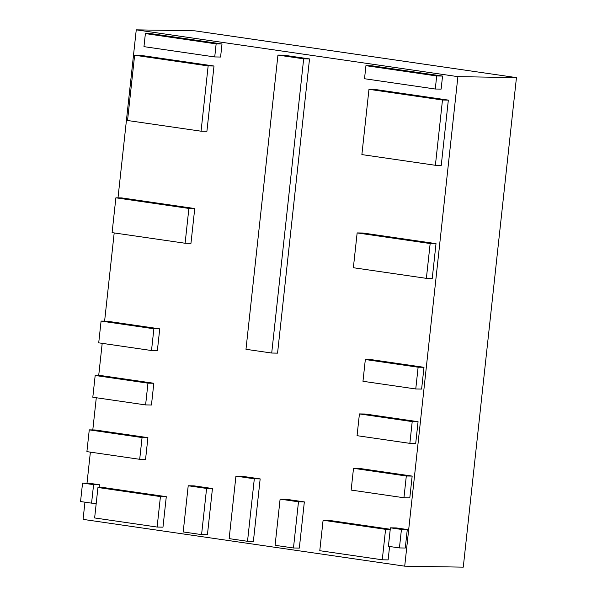 <?xml version="1.0" encoding="UTF-8"?>
<svg xmlns="http://www.w3.org/2000/svg" width="597" height="597" viewBox="0 0 597 597"><rect width="100%" height="100%" fill="white"/><g stroke="black" fill="none" stroke-linecap="round" stroke-linejoin="round"><path stroke-width="0.9" d="M84.946 502.181L83.073 519.383L404.714 566.172L457.892 76.64L516.45 77.617L194.816 30.828L136.258 29.85L118.005 197.853M457.892 76.64L136.258 29.85M114.191 232.934L104.609 321.149M102.199 343.35L98.699 375.543M96.289 397.744L92.796 429.93M90.378 452.138L87.013 483.122M404.714 566.172L463.272 567.15L516.45 77.617M435.392 165.287L441.25 165.384L448.34 100.117L374.826 89.423L368.968 89.319L361.879 154.593L435.392 165.287L442.481 100.02L448.34 100.117M442.481 100.02L368.968 89.319M426.377 278.351L432.235 278.448L436.019 243.636L363.006 233.017L357.148 232.92L353.364 267.725L426.377 278.351L430.161 243.539L436.019 243.636M430.161 243.539L357.148 232.92M415.758 388.968L421.616 389.065L423.982 367.304L371.185 359.625L365.334 359.528L362.969 381.289L415.758 388.968L418.124 367.207L423.982 367.304M418.124 367.207L365.334 359.528M409.855 443.362L415.706 443.459L418.072 421.698L365.274 414.019L359.424 413.922L357.058 435.683L409.855 443.362L412.214 421.601L418.072 421.698M412.214 421.601L359.424 413.922M403.945 497.756L409.803 497.853L412.161 476.093L359.372 468.414L353.514 468.317L351.148 490.07L403.945 497.756L406.311 475.996L412.161 476.093M406.311 475.996L353.514 468.317M390.237 529.412L385.58 529.338L382.267 559.799L388.125 559.896L389.58 546.494M382.267 559.799L319.776 550.703L323.089 520.248L328.947 520.345L390.251 529.263M385.58 529.338L323.089 520.248M293.47 547.986L299.328 548.083L304.343 501.905L285.963 499.226L280.105 499.129L275.09 545.307L293.47 547.986L298.485 501.808L304.343 501.905M298.485 501.808L280.105 499.129M247.524 541.3L253.382 541.397L260.165 478.898L241.785 476.227L235.934 476.13L229.144 538.628L247.524 541.3L254.315 478.801L260.165 478.898M254.315 478.801L235.934 476.13M201.577 534.613L207.428 534.711L212.45 488.533L194.07 485.861L188.212 485.764L183.197 531.942L201.577 534.613L206.592 488.436L212.45 488.533M206.592 488.436L188.212 485.764M157.123 527.047L162.981 527.144L166.287 496.682L103.796 487.592L97.945 487.495L94.632 517.95L157.123 527.047L160.429 496.585L166.287 496.682M160.429 496.585L97.945 487.495M139.698 459.309L145.556 459.406L147.914 437.653L95.124 429.974L89.266 429.87L86.901 451.631L139.698 459.309L142.064 437.556L147.914 437.653M142.064 437.556L89.266 429.87M145.608 404.915L151.459 405.012L153.825 383.259L101.035 375.58L95.177 375.483L92.811 397.236L145.608 404.915L147.966 383.162L153.825 383.259M147.966 383.162L95.177 375.483M151.511 350.529L157.369 350.626L159.735 328.865L106.938 321.186L101.087 321.089L98.721 342.842L151.511 350.529L153.877 328.768L159.735 328.865M153.877 328.768L101.087 321.089M185.107 243.248L190.958 243.345L194.741 208.54L121.728 197.913L115.878 197.816L112.094 232.629L185.107 243.248L188.883 208.435L194.741 208.54M188.883 208.435L115.878 197.816M201.062 131.198L206.913 131.295L214.002 66.021L140.489 55.327L134.631 55.23L127.542 120.504L201.062 131.198L208.152 65.924L214.002 66.021M208.152 65.924L134.631 55.23M271.71 353.036L277.56 353.133L309.522 58.924L283.791 55.178L277.941 55.081L245.979 349.297L271.71 353.036L303.672 58.827L309.522 58.924M303.672 58.827L277.941 55.081M435.28 89.02L441.131 89.117L442.549 76.065L371.789 65.774L365.939 65.677L364.521 78.729L435.28 89.02L436.698 75.968L442.549 76.065M436.698 75.968L365.939 65.677M399.423 547.927L405.281 548.024L407.288 529.532L396.266 527.927L390.408 527.83L388.401 546.322L399.423 547.927L401.438 529.435L407.288 529.532M401.438 529.435L390.408 527.83M99.139 487.51L99.438 484.749L93.587 484.652L91.572 503.144L96.236 503.219M91.572 503.144L80.55 501.54L82.558 483.048L88.416 483.145L99.438 484.749M93.587 484.652L82.558 483.048M214.726 56.939L220.584 57.036L222.002 43.984L151.242 33.686L145.384 33.589L143.967 46.648L214.726 56.939L216.144 43.887L222.002 43.984M216.144 43.887L145.384 33.589"/></g></svg>
